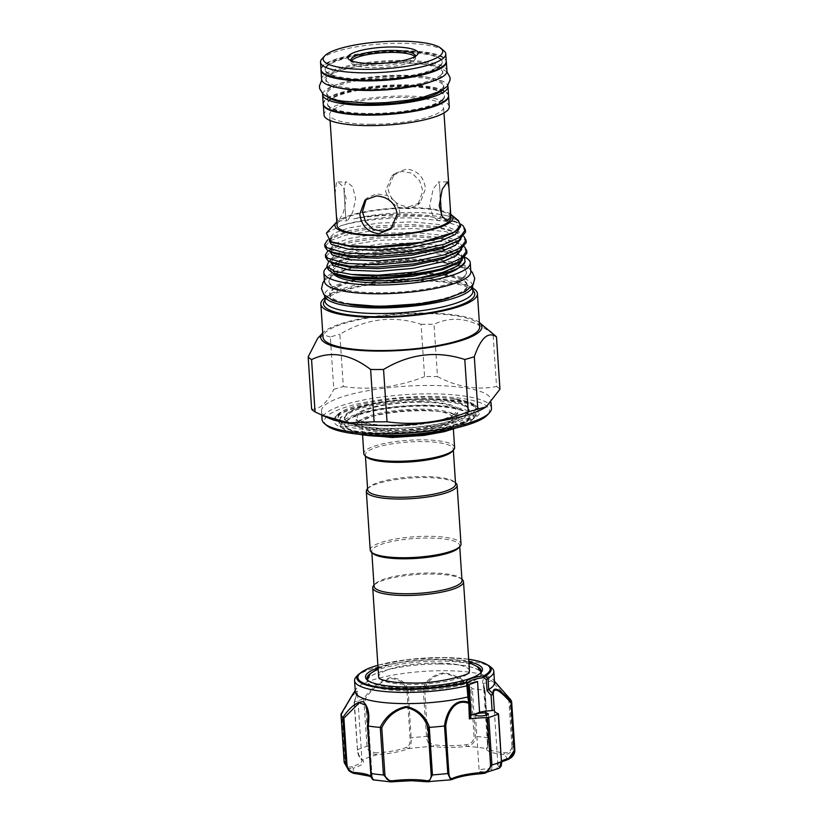 <?xml version="1.0" encoding="UTF-8"?>
<svg xmlns="http://www.w3.org/2000/svg" width="823" height="823" viewBox="0 0 823 823"><rect width="100%" height="100%" fill="white"/><g stroke="black" fill="none" stroke-linecap="round" stroke-linejoin="round"><path stroke-width="0.62" stroke-dasharray="4.12 3.09" d="M420.399 401.645A51.736 11.728 -3.8 0 0 356.184 419.38A51.736 11.728 -3.8 0 0 393.147 426.036A51.736 11.728 -3.8 0 0 457.65 412.632A51.736 11.728 -3.8 0 0 420.399 401.645M421.088 324.303A96.024 21.768 176.2 0 1 427.61 324.241A96.024 21.768 176.2 0 1 434.019 324.293L437.486 376.615A96.024 21.768 -3.8 0 0 431.087 376.564A96.024 21.768 -3.8 0 0 424.565 376.625L421.088 324.303C393.271 315.24 366.204 318.563 339.858 334.272L343.335 386.594A96.024 21.768 -3.8 0 0 333.809 389.341L330.332 337.019A96.024 21.768 176.2 0 1 339.858 334.272M479.634 326.865A78.473 17.787 -3.8 0 0 422.004 313.563A78.473 17.787 -3.8 0 0 323.038 337.265M472.741 288.143A78.473 17.787 -3.8 0 0 419.802 280.365A78.473 17.787 -3.8 0 0 324.756 297.967M472.937 291.147A74.152 16.81 -3.8 0 0 472.114 288.935A74.152 16.81 -3.8 0 0 418.475 278.586A74.152 16.81 -3.8 0 0 325.476 298.677A74.152 16.81 -3.8 0 0 324.951 300.981M473.945 291.579A75.819 17.19 -3.8 0 0 419.102 280.982A75.819 17.19 -3.8 0 0 324.015 301.537M472.567 285.56L472.567 285.56A74.152 16.81 -3.8 0 0 418.105 272.989A74.152 16.81 -3.8 0 0 324.581 295.385L324.581 295.385M491.454 408.218A84.872 19.248 -3.8 0 0 429.122 393.836A84.872 19.248 -3.8 0 0 322.081 419.463M484.222 408.043A84.872 19.248 -3.8 0 0 490.899 399.824A84.872 19.248 -3.8 0 0 428.567 385.442A84.872 19.248 -3.8 0 0 321.526 411.078A84.872 19.248 -3.8 0 0 329.231 418.341M479.346 322.534A80.767 18.312 -3.8 0 0 422.611 313.018A80.767 18.312 -3.8 0 0 322.75 332.934M437.486 376.615C457.557 387.077 477.237 390.359 496.557 386.481L493.08 334.169A96.024 21.768 176.2 0 1 495.158 335.63M493.08 334.169C472.628 318.511 452.948 315.219 434.019 324.293M499.952 389.217A96.024 21.768 -3.8 0 0 496.557 386.481M326.937 425.625A82.712 18.754 176.2 0 1 428.69 396.439A82.712 18.754 176.2 0 1 487.463 414.967M324.447 281.353A73.36 16.635 176.2 0 1 416.973 259.194A73.36 16.635 176.2 0 1 470.849 271.631M327.194 267.177A73.36 16.635 176.2 0 1 416.387 250.459A73.36 16.635 176.2 0 1 465.221 257.373M349.981 304.644A68.998 15.647 176.2 0 1 329.725 295.046A68.998 15.647 176.2 0 1 332.163 290.519A68.998 15.647 176.2 0 1 407.231 274.368A68.998 15.647 176.2 0 1 467.423 285.9A68.998 15.647 176.2 0 1 464.995 290.426A68.998 15.647 176.2 0 1 448.607 298.091M380.339 305.817A68.998 15.647 -3.8 0 0 464.933 289.501A68.998 15.647 -3.8 0 0 467.361 284.974A68.998 15.647 -3.8 0 0 416.685 273.287A68.998 15.647 -3.8 0 0 332.101 289.593A68.998 15.647 -3.8 0 0 329.663 294.12A68.998 15.647 -3.8 0 0 380.339 305.817M415.882 261.148A68.998 15.647 176.2 0 1 466.559 272.845A68.998 15.647 176.2 0 1 464.121 277.372A68.998 15.647 176.2 0 1 379.537 293.677A68.998 15.647 176.2 0 1 328.861 281.991A68.998 15.647 176.2 0 1 331.288 277.464A68.998 15.647 176.2 0 1 415.882 261.148M464.069 276.446A68.998 15.647 176.2 0 1 388.991 292.587A68.998 15.647 176.2 0 1 328.799 281.065A68.998 15.647 176.2 0 1 331.227 276.538A68.998 15.647 176.2 0 1 406.305 260.397A68.998 15.647 176.2 0 1 466.497 271.919A68.998 15.647 176.2 0 1 464.069 276.446M347.841 220.255L352.645 212.427L355.721 199.073L352.686 186.811L346.792 181.965L345.341 182.511L343.993 190.792L345.814 218.249L346.812 220.801L347.841 220.255M350.917 60.583A32.364 7.335 -3.8 0 0 351.843 61.848A32.364 7.335 -3.8 0 0 374.619 65.696A32.364 7.335 -3.8 0 0 414.658 57.682A32.364 7.335 -3.8 0 0 415.42 56.303M443.813 50.707A62.754 14.228 -3.8 0 0 399.669 43.269A62.754 14.228 -3.8 0 0 322.019 58.803M321.011 69.574A62.826 14.248 176.2 0 1 400.225 51.293A62.826 14.248 176.2 0 1 446.241 61.262A62.754 14.228 -3.8 0 0 400.153 50.604A62.754 14.228 -3.8 0 0 321.011 69.564M414.936 56.581A32.364 7.335 176.2 0 1 415.564 57.888A32.364 7.335 176.2 0 1 374.743 67.661A32.364 7.335 176.2 0 1 350.979 62.178A32.364 7.335 176.2 0 1 351.431 60.799M458.318 268.082A64.081 14.526 -3.8 0 0 461.014 263.504A64.081 14.526 -3.8 0 0 413.948 252.651A64.081 14.526 -3.8 0 0 333.12 272.001A64.081 14.526 -3.8 0 0 333.603 273.534M380.031 280.417A64.081 14.526 -3.8 0 0 460.849 261.066A64.081 14.526 -3.8 0 0 413.784 250.202A64.081 14.526 -3.8 0 0 332.965 269.553A64.081 14.526 -3.8 0 0 380.031 280.417M464.995 262.105A68.402 15.514 -3.8 0 0 414.915 249.184A68.402 15.514 -3.8 0 0 339.95 260.325C329.797 264.975 327.739 269.337 333.778 273.411A65.809 14.917 -3.8 0 0 334.663 273.997M464.635 258.021L457.979 253.196L440.212 248.659L414.998 246.684L364.815 249.925L331.103 259.564L328.84 261.158M328.336 269.697L330.29 265.037L339.95 260.325M335.352 264.121L332.687 262.65L330.568 259.605L335.609 254.05L350.135 248.885L379.722 244.061L413.774 242.836L443.186 245.768L460.088 252.301L462.248 256.128L455.891 264.008M330.753 262.331L334.817 257.332L350.32 251.612L379.907 246.787L413.959 245.563L437.795 247.507L455.129 251.961L460.263 255.027L462.361 259.975M326.402 233.084L340.773 225.831A70.665 16.018 -3.8 0 1 413.352 216.11A70.665 16.018 -3.8 0 1 430.326 216.665L413.023 215.359C390.843 214.608 371.08 215.78 353.746 218.877A65.809 14.917 176.2 0 1 411.767 212.54A65.809 14.917 176.2 0 1 447.907 216.007L458 220.852L460.16 224.669L454.821 231.932M353.746 218.877C371.533 215.317 390.904 213.733 411.87 214.114L435.706 216.048L453.041 220.513L458.174 223.578L460.345 227.395M332.43 242.394L329.179 238.639L334.22 233.084L348.746 227.92L378.333 223.095L412.385 221.871L441.797 224.802L458.689 231.335L460.859 235.162L454.491 243.032M329.354 241.365L333.428 236.355L348.921 230.646L378.508 225.821L412.56 224.597L436.406 226.541L453.73 230.996L458.874 234.061L460.962 239.009M334.663 253.638L331.988 252.167L329.869 249.122L334.92 243.567L349.436 238.403L379.022 233.578L413.084 232.353L442.486 235.285L459.388 241.818L461.559 245.645L455.191 253.515M330.054 251.848L334.128 246.849L349.621 241.129L379.208 236.304L413.259 235.08L437.106 237.024L454.43 241.478L459.573 244.544L461.662 249.492M450.716 214.289A59.194 13.425 -3.8 0 0 409.597 207.663A59.194 13.425 -3.8 0 0 336.823 221.85M447.907 216.007L458.473 220.677M408.938 206.768L420.275 202.695L425.481 188.683C423.927 176.935 417.57 170.382 406.439 169.024L394.371 173.756L388.096 188.714C390.267 199.907 397.211 205.925 408.938 206.768M385.483 191.049L389.423 200.925L398.239 207.314L408.908 208.795L417.775 204.927L422.868 191.029L419.586 180.587L411.911 173.169L401.583 171.369L391.871 175.988L385.483 191.049M450.953 217.838A57.075 12.942 -3.8 0 0 409.031 208.168A57.075 12.942 -3.8 0 0 337.06 225.409M371.615 124.294A57.075 12.942 -3.8 0 0 443.587 107.052A57.075 12.942 -3.8 0 0 401.675 97.381A57.075 12.942 -3.8 0 0 329.694 114.613A57.075 12.942 -3.8 0 0 371.615 124.294M365.031 200.01L367.531 197.777L376.389 193.909L387.067 195.38L395.894 201.789L399.824 211.655L393.435 226.716L390.935 228.948M441.416 214.865L438.525 220.739L433.083 216.603L429.647 205.904L433.083 189.352L438.494 181.904L439.503 184.455L441.323 211.912M336.432 215.986L337.914 220.811L338.973 220.266L343.479 212.447L346.185 199.094L343.376 186.831L337.883 181.965L336.473 182.521L334.992 194.29M449.265 106.671A62.754 14.228 -3.8 0 0 403.177 96.044A62.754 14.228 -3.8 0 0 324.025 114.994M448.566 96.168A62.754 14.228 -3.8 0 0 402.478 85.551A62.754 14.228 -3.8 0 0 323.326 104.49M465.52 232.107L463.195 228.033L445.058 221.078L413.485 218.002C388.507 217.262 356.596 220.77 340.773 225.831M430.326 216.665L457.629 222.498L460.746 224.082M466.919 253.083L464.594 249.009L446.447 242.055L414.874 238.968L378.313 240.347L346.545 245.593L330.959 251.18L325.548 257.208M328.058 250.634L346.39 243.279L378.158 238.042L414.72 236.664L440.398 238.711L459.018 243.474L464.573 246.828M466.219 242.6L463.894 238.526L445.747 231.572L414.175 228.485L377.613 229.864L345.845 235.111L330.26 240.697L324.848 246.725M327.513 240.028L345.701 232.796L377.459 227.56L414.02 226.171L439.708 228.218L458.329 232.981L463.884 236.335M329.488 98.071A58.618 13.291 176.2 0 1 326.803 94.45A58.618 13.291 176.2 0 1 328.871 90.602A58.618 13.291 176.2 0 1 392.653 76.889A58.618 13.291 176.2 0 1 443.792 86.682A58.618 13.291 176.2 0 1 441.725 90.53A58.618 13.291 176.2 0 1 441.612 90.623M441.622 89.038A58.618 13.291 176.2 0 1 369.764 102.896A58.618 13.291 176.2 0 1 326.7 92.968A58.618 13.291 176.2 0 1 328.768 89.121A58.618 13.291 176.2 0 1 400.636 75.263A58.618 13.291 176.2 0 1 443.69 85.191A58.618 13.291 176.2 0 1 441.622 89.038M431.365 81.642A58.618 13.291 -3.8 0 0 440.799 76.632A58.618 13.291 -3.8 0 0 442.867 72.784A58.618 13.291 -3.8 0 0 399.813 62.846A58.618 13.291 -3.8 0 0 327.945 76.714A58.618 13.291 -3.8 0 0 325.877 80.551A58.618 13.291 -3.8 0 0 338.459 87.814M440.706 75.15A58.618 13.291 176.2 0 1 376.924 88.863A58.618 13.291 176.2 0 1 325.785 79.07A58.618 13.291 176.2 0 1 327.852 75.222A58.618 13.291 176.2 0 1 391.625 61.509A58.618 13.291 176.2 0 1 442.774 71.303A58.618 13.291 176.2 0 1 440.706 75.15M321.587 79.347A62.826 14.248 176.2 0 1 400.822 60.377A62.826 14.248 176.2 0 1 446.961 71.025M323.213 103.811A62.826 14.248 176.2 0 1 402.447 84.841A62.826 14.248 176.2 0 1 448.586 95.489M322.657 93.894A62.826 14.248 176.2 0 1 401.85 75.757A62.826 14.248 176.2 0 1 447.825 85.582M440.099 66.056A58.618 13.291 176.2 0 1 376.317 79.78A58.618 13.291 176.2 0 1 325.178 69.986A58.618 13.291 176.2 0 1 327.245 66.138A58.618 13.291 176.2 0 1 391.028 52.425A58.618 13.291 176.2 0 1 442.167 62.219A58.618 13.291 176.2 0 1 440.099 66.056M327.204 65.439A58.618 13.291 -3.8 0 0 325.136 69.286A58.618 13.291 -3.8 0 0 376.276 79.08A58.618 13.291 -3.8 0 0 440.058 65.367A58.618 13.291 -3.8 0 0 442.126 61.519A58.618 13.291 -3.8 0 0 390.976 51.726A58.618 13.291 -3.8 0 0 327.204 65.439M442.373 100.313A58.618 13.291 176.2 0 1 378.59 114.027A58.618 13.291 176.2 0 1 327.451 104.233A58.618 13.291 176.2 0 1 329.519 100.385A58.618 13.291 176.2 0 1 393.301 86.672A58.618 13.291 176.2 0 1 444.441 96.466A58.618 13.291 176.2 0 1 442.373 100.313M442.332 99.614A58.618 13.291 176.2 0 1 378.549 113.327A58.618 13.291 176.2 0 1 327.41 103.533A58.618 13.291 176.2 0 1 329.478 99.686A58.618 13.291 176.2 0 1 393.25 85.973A58.618 13.291 176.2 0 1 444.399 95.766A58.618 13.291 176.2 0 1 442.332 99.614M446.261 427.127A71.457 16.203 -3.8 0 0 475.694 416.016A71.457 16.203 -3.8 0 0 476.507 415.224A71.457 16.203 -3.8 0 0 478.214 411.335A71.457 16.203 -3.8 0 0 415.965 399.392A71.457 16.203 -3.8 0 0 338.181 416.078L339.992 417.786L339.251 425.614L354.59 431.036L381.841 433.34L446.261 427.127L464.697 421.53L475.643 415.214L478.142 410.214L470.807 403.26L456.672 399.34A71.457 16.203 -3.8 0 0 425.604 397.242A71.457 16.203 -3.8 0 0 338.058 414.092L338.284 413.846A71.21 16.141 -3.8 0 0 337.42 414.679A71.21 16.141 -3.8 0 0 388.014 430.624A71.21 16.141 -3.8 0 0 475.9 413.239L475.632 405.513L473.945 404.34A71.21 16.141 -3.8 0 0 451.673 398.476L469.768 402.817L476.044 408.414L471.805 414.761L457.588 420.882L435.604 425.841L382.582 429.647L344.755 424.514C339.374 422.497 338.469 419.833 342.049 416.52L341.895 415.368L338.284 413.846M387.592 433.237A73.36 16.635 176.2 0 1 335.465 416.798A73.36 16.635 176.2 0 1 426.232 398.641A73.36 16.635 176.2 0 1 477.844 407.344A73.36 16.635 176.2 0 1 387.592 433.237M359.466 420.892A49.627 11.255 -3.8 0 0 357.717 424.143A49.627 11.255 -3.8 0 0 401.007 432.435A49.627 11.255 -3.8 0 0 455.006 420.82A49.627 11.255 -3.8 0 0 456.755 417.57A49.627 11.255 -3.8 0 0 413.465 409.278A49.627 11.255 -3.8 0 0 359.466 420.892M454.543 413.804A49.627 11.255 176.2 0 1 400.544 425.419A49.627 11.255 176.2 0 1 357.254 417.127A49.627 11.255 176.2 0 1 359.003 413.876A49.627 11.255 176.2 0 1 412.992 402.262A49.627 11.255 176.2 0 1 456.292 410.554A49.627 11.255 176.2 0 1 454.543 413.804M454.605 447.547A45.491 10.318 -3.8 0 0 414.915 439.945A45.491 10.318 -3.8 0 0 365.422 450.593A45.491 10.318 -3.8 0 0 363.817 453.576M363.447 420.882A45.491 10.318 -3.8 0 0 361.842 423.876A45.491 10.318 -3.8 0 0 401.531 431.468A45.491 10.318 -3.8 0 0 451.025 420.831A45.491 10.318 -3.8 0 0 452.629 417.837A45.491 10.318 -3.8 0 0 412.94 410.245A45.491 10.318 -3.8 0 0 363.447 420.882M452.208 451.446A44.051 9.989 -3.8 0 0 453.257 449.039A44.051 9.989 -3.8 0 0 414.823 441.684A44.051 9.989 -3.8 0 0 366.904 451.992A44.051 9.989 -3.8 0 0 365.34 454.882A44.051 9.989 -3.8 0 0 366.708 457.125M423.68 405.533A62.579 14.186 176.2 0 1 469.635 416.14A62.579 14.186 176.2 0 1 469.388 417.662A62.579 14.186 176.2 0 1 467.433 420.244A62.579 14.186 176.2 0 1 390.719 435.038A62.579 14.186 176.2 0 1 345.218 425.913A62.579 14.186 176.2 0 1 344.765 424.431A62.579 14.186 176.2 0 1 346.967 420.327A62.579 14.186 176.2 0 1 423.68 405.533M457.094 427.693A66.529 15.081 -3.8 0 0 471.27 420.81A66.529 15.081 -3.8 0 0 472.032 420.069A66.529 15.081 -3.8 0 0 423.238 405.173A66.529 15.081 -3.8 0 0 343.201 420.903A66.529 15.081 -3.8 0 0 342.913 428.649A66.529 15.081 -3.8 0 0 358.715 434.235M467.464 420.81A62.579 14.186 -3.8 0 0 469.676 416.705A62.579 14.186 -3.8 0 0 415.08 406.253A62.579 14.186 -3.8 0 0 347.008 420.892A62.579 14.186 -3.8 0 0 344.796 425.007A62.579 14.186 -3.8 0 0 399.392 435.46A62.579 14.186 -3.8 0 0 467.464 420.81M461.991 580.452A44.051 9.989 -3.8 0 0 460.623 578.209A44.051 9.989 -3.8 0 0 418.403 573.333A44.051 9.989 -3.8 0 0 375.627 583.394A44.051 9.989 -3.8 0 0 375.123 583.888A44.051 9.989 -3.8 0 0 374.074 586.285M462.104 579.433A45.491 10.318 -3.8 0 0 418.506 574.403A45.491 10.318 -3.8 0 0 374.331 584.793A45.491 10.318 -3.8 0 0 373.817 585.297M367.665 489.829A44.051 9.989 176.2 0 1 368.725 487.432A44.051 9.989 176.2 0 1 369.218 486.938A44.051 9.989 176.2 0 1 411.994 476.877A44.051 9.989 176.2 0 1 454.214 481.753A44.051 9.989 176.2 0 1 455.582 483.986M367.408 488.841A45.491 10.318 176.2 0 1 367.932 488.337A45.491 10.318 176.2 0 1 412.107 477.947A45.491 10.318 176.2 0 1 455.705 482.978M370.227 550.031A45.491 10.318 176.2 0 1 371.831 547.048A45.491 10.318 176.2 0 1 421.325 536.411A45.491 10.318 176.2 0 1 461.003 544.003M373.117 553.581A44.051 9.989 176.2 0 1 371.749 551.338A44.051 9.989 176.2 0 1 373.303 548.447A44.051 9.989 176.2 0 1 421.232 538.139A44.051 9.989 176.2 0 1 459.666 545.495A44.051 9.989 176.2 0 1 458.617 547.902M379.403 678.45A45.491 10.318 -3.8 0 0 379.444 678.491A45.491 10.318 -3.8 0 0 412.056 684.469A45.491 10.318 -3.8 0 0 467.824 673.718A45.491 10.318 -3.8 0 0 468.863 672.556A45.491 10.318 -3.8 0 0 468.894 672.504M469.429 670.735A45.491 10.318 -3.8 0 0 436.015 663.019A45.491 10.318 -3.8 0 0 380.247 673.78A45.491 10.318 -3.8 0 0 378.642 676.763M378.045 667.834A58.618 13.291 176.2 0 1 439.431 659.367A58.618 13.291 176.2 0 1 468.832 661.805M477.196 666.486A57.178 12.962 -3.8 0 0 439.153 661.106A57.178 12.962 -3.8 0 0 370.381 673.584M368.138 680.662A57.178 12.962 -3.8 0 0 368.807 681.279A57.178 12.962 -3.8 0 0 409.031 688.069A57.178 12.962 -3.8 0 0 479.778 673.914A57.178 12.962 -3.8 0 0 480.354 673.204M439.338 663.945A57.178 12.962 -3.8 0 0 367.223 681.218A57.178 12.962 -3.8 0 0 409.216 690.909A57.178 12.962 -3.8 0 0 481.332 673.636A57.178 12.962 -3.8 0 0 439.338 663.945M483.903 771.892A6.471 1.471 176.2 0 1 479.151 770.801A6.471 1.471 176.2 0 1 487.309 768.847A6.471 1.471 176.2 0 1 492.072 769.937A6.471 1.471 176.2 0 1 490.714 770.945A6.471 1.471 176.2 0 1 483.903 771.892M356.236 676.804A69.77 15.822 176.2 0 1 442.558 659.532A69.77 15.822 176.2 0 1 491.64 667.813M494.541 682.545A69.77 15.822 -3.8 0 0 493.337 679.911A69.77 15.822 -3.8 0 0 443.299 670.714A69.77 15.822 -3.8 0 0 356.153 689.026A69.77 15.822 -3.8 0 0 355.31 691.793M510.25 699.241A85.592 19.402 -3.8 0 0 509.766 698.737C501.649 688.83 494.139 681.814 487.216 677.689C482.268 677.823 481.342 682 484.459 690.23A85.592 19.402 -3.8 0 0 472.474 688.861C465.406 680.179 455.901 674.819 443.957 672.761C432.805 674.86 425.882 680.24 423.187 688.902A85.592 19.402 -3.8 0 0 408.136 690.281C405.883 682.061 399.741 677.885 389.711 677.74C378.94 681.886 370.288 688.923 363.745 698.84A85.592 19.402 -3.8 0 0 354.446 702.153L357.676 690.857L353.293 693.326M439.297 663.976A57.034 12.931 -3.8 0 0 367.367 681.187A57.034 12.931 -3.8 0 0 409.257 690.867A57.034 12.931 -3.8 0 0 481.188 673.636A57.034 12.931 -3.8 0 0 439.297 663.976M498.337 713.747L501.495 761.275C501.207 765.863 500.333 767.622 498.851 766.573A1.44 1.368 -47.8 0 1 497.545 768.137L499.16 768.26M423.187 688.902L426.499 736.42C427.137 742.192 429.277 745.515 432.908 746.399A1.44 0.988 98.8 0 0 433.814 744.702C430.388 744.105 428.372 741.369 427.775 736.492L424.647 689.417C427.075 680.95 433.577 675.652 444.142 673.523C455.458 675.662 464.388 680.95 470.931 689.386L472.474 688.861M484.459 690.23L487.73 737.778C487.586 743.57 487.123 747.191 486.331 748.611A1.44 1.399 174.8 0 0 487.679 747.119L483.461 683.656L491.238 680.642L508.789 698.984L509.766 698.737L512.894 746.235L511.916 746.06C511.33 750.792 508.799 753.014 504.314 752.716A35.245 7.993 176.2 0 1 487.679 747.119L488.152 738.066L485.025 690.991L483.461 683.666L485.025 690.662M363.745 698.84L367.017 746.338C368.272 751.955 371.873 754.691 377.798 754.526A36.685 8.312 -3.8 0 0 408.167 748.673A76.961 17.448 176.2 0 1 432.908 746.399A36.685 8.312 -3.8 0 0 466.631 746.379A76.961 17.448 176.2 0 1 486.331 748.611A36.685 8.312 -3.8 0 0 503.655 754.434C509.159 754.598 512.245 751.862 512.894 746.235A85.592 19.402 -3.8 0 1 514.838 749.609M507.102 759.855A1.44 0.998 73.3 0 1 506.773 759.876A36.685 8.312 -3.8 0 0 497.545 768.137A76.961 17.448 176.2 0 1 490.714 770.945A76.961 17.448 176.2 0 1 482.268 773.579A36.685 8.312 -3.8 0 0 451.899 779.443L450.767 779.823M373.292 779.885L373.735 779.494A1.44 1.399 -5.2 0 1 372.202 778.188L371.379 777.21M344.189 762.396L344.117 761.717C345.475 767.159 348.53 769.33 353.283 768.229A1.44 0.998 73.3 0 1 352.162 766.676C348.417 767.725 345.969 765.966 344.796 761.388L341.668 714.313L351.76 696.412L357.347 691.094L354.446 702.153M393.569 781.716A36.685 8.312 -3.8 0 0 393.435 781.727A76.961 17.448 176.2 0 1 373.735 779.494A36.685 8.312 -3.8 0 0 356.41 773.671A76.961 17.448 176.2 0 1 353.283 768.229A36.685 8.312 -3.8 0 0 362.511 759.968C360.268 758.827 358.602 755.401 357.521 749.722L354.363 702.204M354.332 702.976L357.46 750.051C358.365 754.866 359.548 757.757 361.019 758.734A35.245 7.993 176.2 0 1 361.955 760.39L361.451 759.639A1.44 1.368 -47.8 0 0 362.511 759.968A76.961 17.448 176.2 0 1 377.798 754.526L377.675 752.798C372.613 753.107 369.517 750.895 368.395 746.152L365.268 699.077C371.296 689.468 379.413 682.617 389.639 678.522C399.114 678.841 404.885 683.018 406.943 691.042L410.07 738.118C410.327 743.025 409.247 746.039 406.85 747.171A1.44 1.183 66.7 0 0 408.167 748.673C410.502 747.233 411.49 743.622 411.14 737.83L408.136 690.281M470.931 689.386L474.048 736.462C473.688 741.338 471.075 744.074 466.209 744.681A35.245 7.993 176.2 0 1 433.814 744.702M466.209 744.681L466.631 746.379C472.176 745.484 475.128 742.151 475.499 736.379L472.34 688.872M371.194 776.511A35.245 7.993 176.2 0 1 372.202 778.188C371.986 779.402 371.512 777.756 370.803 773.27M468.771 697.071L470.828 718.201A21.573 4.897 -3.8 0 1 470.005 716.977A21.573 4.897 -3.8 0 1 470.725 715.588M365.268 699.077L363.859 698.82M406.943 691.042L407.982 690.312M341.668 714.313L340.959 714.199M368.395 746.152L367.017 746.338A85.592 19.402 -3.8 0 0 357.521 749.722L357.295 749.918C358.612 757.417 359.373 756.769 361.451 759.639A1.44 1.368 -47.8 0 1 361.019 758.734M485.025 690.991L484.572 690.26M506.773 759.876A76.961 17.448 176.2 0 0 503.655 754.434A1.44 0.751 94.5 0 0 504.314 752.716M424.647 689.417L423.341 688.902M339.189 413.846L337.461 419.226L343.458 423.948M338.181 416.078L338.058 414.092M339.992 417.786L342.049 416.52M456.672 399.34L451.673 398.476M336.051 274.604L333.778 273.411M311.639 409.175C319.499 409.751 326.885 403.147 333.809 389.341M343.335 386.594C370.741 390.472 397.818 387.149 424.565 376.625M330.332 337.019L323.902 335.012L317.555 338.551M423.341 400.379A62.579 14.186 -3.8 0 0 346.627 415.173A62.579 14.186 -3.8 0 0 344.672 417.755A62.579 14.186 -3.8 0 0 344.415 419.277A62.579 14.186 -3.8 0 0 390.38 429.884A62.579 14.186 -3.8 0 0 467.083 415.09A62.579 14.186 -3.8 0 0 469.295 410.986A62.579 14.186 -3.8 0 0 468.843 409.504A62.579 14.186 -3.8 0 0 423.341 400.379M467.001 413.794A62.579 14.186 -3.8 0 0 469.203 409.689A62.579 14.186 -3.8 0 0 414.617 399.237A62.579 14.186 -3.8 0 0 346.545 413.887A62.579 14.186 -3.8 0 0 344.333 417.991A62.579 14.186 -3.8 0 0 398.918 428.444A62.579 14.186 -3.8 0 0 467.001 413.794M423.032 399.278A61.756 14.001 176.2 0 1 467.155 407.231A61.756 14.001 176.2 0 1 390.503 428.402A61.756 14.001 176.2 0 1 346.041 415.276A61.756 14.001 176.2 0 1 423.032 399.278M451.899 779.443A76.961 17.448 176.2 0 1 427.158 781.706A36.685 8.312 -3.8 0 0 411.469 780.667A36.685 8.312 -3.8 0 0 411.284 780.667M468.668 659.264A66.293 15.03 -3.8 0 0 441.457 657.556A66.293 15.03 -3.8 0 0 377.88 665.293M358.468 674.387A67.311 15.267 176.2 0 1 441.756 657.731A67.311 15.267 176.2 0 1 489.109 665.714M498.851 766.573A35.245 7.993 176.2 0 1 497.925 764.917A35.245 7.993 176.2 0 1 501.629 760.987M488.152 738.066L487.73 737.778A85.592 19.402 -3.8 0 0 475.499 736.379L474.048 736.462M427.775 736.492L426.499 736.42A85.592 19.402 -3.8 0 0 411.14 737.83L410.07 738.118M406.85 747.171A35.245 7.993 176.2 0 1 377.675 752.798M354.178 702.43L357.347 691.094L361.955 760.39A35.245 7.993 176.2 0 1 352.162 766.676M508.789 698.984L511.916 746.06M344.796 761.388L344.117 761.707M354.147 702.616L357.46 750.051M457.65 412.632L457.876 416.047C458.257 416.397 457.176 414.329 445.449 412.292C438.865 411.263 431.036 410.739 421.983 410.739C401.562 410.934 383.847 413.105 368.817 417.251C356.76 420.964 356.061 423.217 356.41 422.785L356.184 419.38M472.114 288.935L472.865 290.015M491.094 402.756L490.899 399.824M329.725 295.046L329.663 294.12M324.385 280.468L331.155 275.221L351.164 267.917L369.506 264.183L396.583 261.169L416.654 260.48L452.794 263.453L463.514 266.498L470.787 270.746M328.861 281.991L328.799 281.065M351.843 61.848L348.88 59.39M350.845 60.202L350.979 62.178M461.014 263.504L460.849 261.066M462.248 256.128L462.433 258.854M460.16 224.669L460.304 226.839M460.859 235.162L461.034 237.888M461.559 245.645L461.734 248.371M329.179 238.639L329.344 241.108M329.869 249.122L330.044 251.632M330.568 259.605L330.733 262.115M420.275 202.695L417.775 204.927M443.988 112.957L443.587 107.052M447.424 220.739L438.525 220.739M337.883 181.965L346.792 181.965M326.803 94.45L326.7 92.968M446.91 71.848L439.163 67.321L429.596 64.801L400.348 62.548L366.893 64.75L345.866 68.638L328.449 74.852L321.752 80.17M325.877 80.551L325.785 79.07M325.178 69.986L325.136 69.286M327.451 104.233L327.41 103.533M337.42 414.679L335.465 416.798M357.717 424.143L357.254 417.127M362.583 435.048L361.842 423.876M469.388 417.662L461.127 425.707L456.055 428.022M342.913 428.649L339.251 425.614M469.676 416.705L469.635 416.14M375.123 583.888L373.992 585.112M453.257 449.039L453.339 450.222M454.214 481.753L455.5 482.813M459.666 545.495L459.748 546.678M468.657 659.192L441.55 657.515L407.601 659.583L377.87 665.221M368.807 681.279L367.315 680.055M367.223 681.218L367.037 678.378M475.437 714.878L479.151 770.801M356.153 689.026L355.217 690.435M367.367 681.187L367.408 679.644M378.096 668.523L391.481 664.171L408.959 660.992L437.61 659.11L468.873 662.494M481.188 673.636L480.941 672.103M493.337 679.911L494.448 681.187M494.304 710.403L497.925 764.917L501.68 761.872M368.015 715.125L372.202 778.229M488.348 714.025L492.072 769.937M467.814 684.006L470.005 716.977M481.332 673.636L481.146 670.796M479.778 673.914L481.085 672.494M485.056 690.785L488.183 737.984L487.669 747.078M371.749 551.338L371.831 552.511M368.725 487.432L367.593 488.656M365.34 454.882L365.422 456.055M460.623 578.209L461.909 579.269M478.214 411.335L478.142 410.214M470.807 403.26L469.768 402.817M344.796 425.007L344.765 424.431M472.032 420.069L476.507 415.224M359.795 434.421L354.836 432.929L345.218 425.913M453.37 429.02L452.629 417.837M456.755 417.57L456.292 410.554M475.632 405.513L477.844 407.344M444.441 96.466L444.399 95.766M442.167 62.219L442.126 61.519M442.867 72.784L442.774 71.303M443.792 86.682L443.69 85.191M337.914 220.811L346.812 220.801M447.403 181.893L438.494 181.904M330.085 120.518L329.694 114.613M394.371 173.756L391.871 175.988M457.979 253.196L455.129 251.961M331.103 259.564L334.817 257.332M459.018 243.474L454.43 241.478M329.838 249.42L334.128 246.849M458.329 232.981L453.73 230.996M329.138 238.937L333.428 236.355M457.629 222.498L453.041 220.513M333.12 272.001L332.965 269.553M415.43 55.913L415.564 57.888M414.658 57.682L417.271 54.853M440.223 195.329L439.503 184.455M345.814 218.249L343.993 190.792M466.559 272.845L466.497 271.919M467.423 285.9L467.361 284.974M321.793 415.121L321.526 411.078M325.476 298.677L324.879 299.85M469.295 410.986L469.203 409.689M467.155 407.231L468.843 409.504M346.041 415.276L344.672 417.755M344.415 419.277L344.333 417.991"/><path stroke-width="1.23" d="M324.756 297.967A78.473 17.787 -3.8 0 0 320.836 304.057L323.038 337.265A78.473 17.787 -3.8 0 0 380.668 350.557A78.473 17.787 -3.8 0 0 479.634 326.865L477.433 293.657A78.473 17.787 -3.8 0 0 472.741 288.143M320.836 304.057A78.473 17.787 -3.8 0 0 378.467 317.359A78.473 17.787 -3.8 0 0 477.433 293.657M379.413 313.542A74.152 16.81 -3.8 0 0 472.937 291.147L472.567 285.56A74.152 16.81 -3.8 0 1 379.043 307.956A74.152 16.81 -3.8 0 1 324.581 295.385L324.951 300.981A74.152 16.81 -3.8 0 0 379.413 313.542M324.879 299.85L324.015 301.537A75.819 17.19 -3.8 0 0 379.166 316.732A75.819 17.19 -3.8 0 0 473.945 291.579L472.865 290.015M321.793 415.121L322.081 419.463A84.872 19.248 -3.8 0 0 324.704 423.783A84.872 19.248 -3.8 0 0 384.413 433.844A84.872 19.248 -3.8 0 0 489.428 412.837A84.872 19.248 -3.8 0 0 491.454 408.218L491.094 402.756M322.616 415.471L315.044 411.911L311.567 359.589C330.373 350.495 350.053 353.787 370.628 369.465L374.105 421.788L348.808 422.847L322.616 415.471L329.231 418.341A84.872 19.248 -3.8 0 0 383.857 425.46A84.872 19.248 -3.8 0 0 484.222 408.043L486.167 406.881L477.793 409.062L474.315 356.74A96.024 21.768 176.2 0 1 464.789 359.486L468.266 411.809A96.024 21.768 -3.8 0 0 477.793 409.062M322.75 332.934A80.767 18.312 -3.8 0 0 322.678 333.017A80.767 18.312 -3.8 0 0 380.061 351.102A80.767 18.312 -3.8 0 0 479.439 322.595A80.767 18.312 -3.8 0 0 479.346 322.534M468.266 411.809C441.807 422.302 414.73 425.625 387.036 421.777L383.559 369.455A96.024 21.768 176.2 0 1 377.037 369.517A96.024 21.768 176.2 0 1 370.628 369.465M383.559 369.455C409.731 353.767 436.797 350.444 464.789 359.486M474.315 356.74C480.889 337.749 488.276 331.134 496.485 336.905L499.952 389.217L486.167 406.881M479.439 322.595L495.158 335.63A96.024 21.768 176.2 0 1 496.485 336.905M374.105 421.788A96.024 21.768 -3.8 0 0 380.504 421.839A96.024 21.768 -3.8 0 0 387.036 421.777M489.428 412.837L487.463 414.967A82.712 18.754 176.2 0 1 385.123 435.439A82.712 18.754 176.2 0 1 326.937 425.625L324.704 423.783M465.221 257.373A73.36 16.635 176.2 0 1 470.272 262.897L470.849 271.631A73.36 16.635 176.2 0 1 378.323 293.79A73.36 16.635 176.2 0 1 324.447 281.353L323.861 272.619A73.36 16.635 176.2 0 1 327.194 267.177M470.272 262.897A73.36 16.635 176.2 0 1 377.747 285.046A73.36 16.635 176.2 0 1 323.861 272.619M448.607 298.091A68.998 15.647 176.2 0 1 349.981 304.644M373.673 63.577A35.245 7.993 176.2 0 1 348.88 59.39A35.245 7.993 176.2 0 1 392.232 46.962A35.245 7.993 176.2 0 1 417.271 54.853A35.245 7.993 176.2 0 1 373.673 63.577M415.42 56.303A32.364 7.335 -3.8 0 0 415.43 55.913A32.364 7.335 -3.8 0 0 391.666 50.429A32.364 7.335 -3.8 0 0 350.845 60.202A32.364 7.335 -3.8 0 0 350.917 60.583M367.181 69.379A59.873 13.579 -3.8 0 0 440.85 48.248A59.873 13.579 -3.8 0 0 398.723 41.15A59.873 13.579 -3.8 0 0 324.643 55.974A59.873 13.579 -3.8 0 0 367.181 69.379M324.643 55.974L322.019 58.803A62.754 14.228 -3.8 0 0 320.528 62.219A62.754 14.228 -3.8 0 0 366.616 72.856A62.754 14.228 -3.8 0 0 445.757 53.907A62.754 14.228 -3.8 0 0 443.813 50.707L440.85 48.248M320.528 62.219L321.011 69.564A62.754 14.228 -3.8 0 0 367.099 80.191A62.754 14.228 -3.8 0 0 446.241 61.241A62.826 14.248 176.2 0 1 446.364 61.941A62.826 14.248 176.2 0 1 367.13 80.911A62.826 14.248 176.2 0 1 320.98 70.264A62.826 14.248 176.2 0 1 321.011 69.574M351.431 60.799A32.364 7.335 176.2 0 1 391.799 52.405A32.364 7.335 176.2 0 1 414.936 56.581M333.603 273.534A64.081 14.526 -3.8 0 0 380.185 282.865A64.081 14.526 -3.8 0 0 458.318 268.082M334.663 273.997A65.809 14.917 -3.8 0 0 379.568 280.818A65.809 14.917 -3.8 0 0 418.598 278.061C438.412 275.335 452.506 271.549 460.89 266.693A68.402 15.514 -3.8 0 0 464.995 262.105L464.635 258.021M460.89 266.693L465.118 261.683M441.57 268.771C422.538 274.008 401.418 277.012 378.23 277.783L350.752 276.991L332.873 273.226L328.336 269.697L326.803 266.313L334.529 271.271L351.627 274.471A70.665 16.018 -3.8 0 0 377.891 275.921A70.665 16.018 -3.8 0 0 441.57 268.771L460.17 261.426L466.919 253.083L466.764 250.768L461.446 258.206L445.943 265.099L414.288 272.094L377.839 275.221L351.627 274.471M328.84 261.158L326.803 266.313M460.17 261.426L455.891 264.008L442.867 269.563L413.393 276.137L379.454 279.11L353.417 278.308L336.051 274.604L332.873 273.226M462.361 259.975L456.6 266.405L443.052 272.29L418.598 278.061M336.823 221.85A59.194 13.425 -3.8 0 0 336.35 222.323A59.194 13.425 -3.8 0 0 378.415 235.573A59.194 13.425 -3.8 0 0 451.241 214.69L458.473 220.677L460.602 226.119L453.802 232.549L440.778 238.114L411.305 244.678L377.366 247.661L351.328 246.849L332.43 242.394M460.304 226.839L455.397 234.37L440.963 240.841L411.49 247.404L377.551 250.387L348.252 249.204L331.474 244.41L329.344 241.108M458.781 240.46L441.478 248.597L412.004 255.171L378.066 258.144L352.028 257.332L334.663 253.638L330.074 251.643L348.726 255.644L376.605 256.56L413.053 253.433L444.698 246.447L458.781 240.46L465.52 232.107L465.365 229.802L460.047 237.23L444.543 244.133L412.899 251.118L376.45 254.256L344.991 252.918L326.968 247.713L324.694 244.41L327.513 240.028M460.962 239.009L455.201 245.429L441.653 251.324L412.179 257.897L378.251 260.87L348.952 259.687L332.173 254.893L330.044 251.632M459.471 250.943L442.167 259.08L412.693 265.654L378.765 268.627L352.717 267.814L335.352 264.121L330.764 262.126L349.415 266.138L377.304 267.043L413.743 263.916L445.397 256.93L459.471 250.943L466.219 242.6L466.065 240.285L460.746 247.713L445.243 254.616L413.588 261.611L377.15 264.739L345.691 263.401L327.667 258.196L325.394 254.893L328.058 250.634M461.662 249.492L455.901 255.922L442.352 261.807L412.879 268.38L378.94 271.353L349.652 270.17L332.862 265.376L330.733 262.115L327.821 260.5L325.548 257.208L325.394 254.893M451.241 214.69A59.194 13.425 -3.8 0 0 450.716 214.289M454.821 231.932L422.436 242.168L376.564 246.787L348.921 245.727L330.486 241.643L326.402 233.084L336.35 222.323M439.194 205.894L442.208 189.341L447.403 181.893L448.885 186.718L450.325 208.414L450.181 217.334L447.424 220.729L442.352 216.593L439.194 205.894M330.085 120.518L337.06 225.409A57.075 12.942 -3.8 0 0 378.971 235.08A57.075 12.942 -3.8 0 0 450.953 217.838L450.325 208.414M376.368 195.936C388.106 196.779 395.05 202.797 397.211 213.99L390.935 228.948L378.878 233.681C367.727 232.302 361.379 225.749 359.826 214.021L365.031 200.01L376.368 195.936M392.139 227.776L382.52 231.458L372.685 229.144L365.515 221.757L362.439 211.676L366.225 199.115M440.223 195.329L441.416 214.865M323.336 104.511L324.025 114.994A62.754 14.228 -3.8 0 0 370.113 125.631A62.754 14.228 -3.8 0 0 449.265 106.671L448.566 96.188A62.754 14.228 -3.8 0 0 448.566 96.168A62.754 14.228 -3.8 0 1 369.424 115.148A62.754 14.228 -3.8 0 1 323.336 104.511A62.754 14.228 -3.8 0 1 323.326 104.49M460.746 224.082L463.04 225.728L465.365 229.802M464.573 246.828L466.764 250.768M463.884 236.335L466.065 240.285M324.694 244.41L324.848 246.725L327.122 250.017L330.074 251.643M441.612 90.623A58.618 13.291 176.2 0 1 386.182 103.832A58.618 13.291 176.2 0 1 329.488 98.071M338.459 87.814A58.618 13.291 -3.8 0 0 368.93 90.489A58.618 13.291 -3.8 0 0 431.365 81.642M446.364 61.941L446.961 71.025A62.826 14.248 176.2 0 1 367.727 89.995A62.826 14.248 176.2 0 1 321.587 79.347L320.98 70.264M447.825 85.582A62.826 14.248 176.2 0 1 447.99 86.405L448.586 95.489A62.826 14.248 176.2 0 1 369.352 114.459A62.826 14.248 176.2 0 1 323.213 103.811L322.606 94.727A62.826 14.248 176.2 0 1 322.657 93.894M447.99 86.405A62.826 14.248 176.2 0 1 368.755 105.375A62.826 14.248 176.2 0 1 322.606 94.727M362.583 435.048L363.817 453.576A45.491 10.318 -3.8 0 0 365.227 455.891A45.491 10.318 -3.8 0 0 408.825 460.921A45.491 10.318 -3.8 0 0 453 450.531A45.491 10.318 -3.8 0 0 453.514 450.027A45.491 10.318 -3.8 0 0 454.605 447.547L453.37 429.02M365.227 455.891L366.708 457.125A44.051 9.989 -3.8 0 0 408.928 461.991A44.051 9.989 -3.8 0 0 451.704 451.93A44.051 9.989 -3.8 0 0 452.208 451.446L453.514 450.027M358.715 434.235A66.529 15.081 -3.8 0 0 457.094 427.693M371.831 552.511L374.074 586.285A44.051 9.989 -3.8 0 0 412.508 593.65A44.051 9.989 -3.8 0 0 460.438 583.342A44.051 9.989 -3.8 0 0 461.991 580.452L459.748 546.678M373.992 585.112L373.817 585.297A45.491 10.318 -3.8 0 0 372.726 587.776A45.491 10.318 -3.8 0 0 412.416 595.379A45.491 10.318 -3.8 0 0 461.909 584.731A45.491 10.318 -3.8 0 0 463.514 581.748A45.491 10.318 -3.8 0 0 462.104 579.433L461.909 579.269M453.339 450.222L455.582 483.986A44.051 9.989 176.2 0 1 454.029 486.877A44.051 9.989 176.2 0 1 406.099 497.185A44.051 9.989 176.2 0 1 367.665 489.829L365.422 456.055M455.5 482.813L455.705 482.978A45.491 10.318 176.2 0 1 457.104 485.292A45.491 10.318 176.2 0 1 455.5 488.276A45.491 10.318 176.2 0 1 406.006 498.923A45.491 10.318 176.2 0 1 366.328 491.321A45.491 10.318 176.2 0 1 367.408 488.841L367.593 488.656M457.104 485.292L461.003 544.003A45.491 10.318 176.2 0 1 459.923 546.482A45.491 10.318 176.2 0 1 459.409 546.986A45.491 10.318 176.2 0 1 415.224 557.377A45.491 10.318 176.2 0 1 371.626 552.346A45.491 10.318 176.2 0 1 370.227 550.031L366.328 491.321M459.923 546.482L458.617 547.902A44.051 9.989 176.2 0 1 458.113 548.385A44.051 9.989 176.2 0 1 415.337 558.457A44.051 9.989 176.2 0 1 373.117 553.581L371.626 552.346M372.726 587.776L378.642 676.763A45.491 10.318 -3.8 0 0 379.403 678.45L379.444 678.491M355.217 690.435L340.959 714.22A85.592 19.402 -3.8 0 0 342.862 717.533C349.652 707.41 356.349 702.112 362.964 701.628C368.22 706.093 369.959 714.23 368.179 726.04A85.592 19.402 -3.8 0 0 380.164 727.409C385.894 716.02 394.577 709.066 406.223 706.545C417.683 709.087 425.429 716.031 429.452 727.367L428.053 727.769C424.329 716.823 417.045 710.043 406.202 707.441C395.174 710.033 387.026 716.823 381.769 727.799L384.897 774.875C385.884 779.391 388.806 781.315 393.672 780.636L393.507 781.757L390.647 781.85L383.456 774.947L384.897 774.875M368.179 726.04L371.214 773.558A85.592 19.402 -3.8 0 0 383.456 774.947L380.298 727.429L381.769 727.799M501.629 760.987A35.245 7.993 176.2 0 1 507.719 758.641C511.464 757.664 513.603 754.763 514.149 749.948L511.032 702.873C503.542 694.468 493.368 684.108 493.275 694.303L491.084 695.209L487.041 690.61L486.311 679.613L483.595 677.627A21.573 4.897 -3.8 0 0 467.773 683.265L466.518 682.761A1.44 0.874 -104 0 0 465.849 682.216L466.25 681.958A1.44 1.399 4.4 0 1 467.773 683.265L469.84 702.595L468.328 703.202C454.039 698.12 447.012 714.621 445.747 726.143L448.874 773.219C449.245 777.704 450.634 779.34 453.02 778.136A35.245 7.993 176.2 0 1 482.196 772.509C487.267 772.283 490.055 769.834 490.559 765.174L487.401 717.646A35.245 7.993 -3.8 0 0 469.367 718.89L468.74 702.276L467.711 696.978L468.771 697.122L467.917 696.947L466.867 685.816A69.77 15.822 176.2 0 1 405.811 692.431A69.77 15.822 176.2 0 1 354.569 680.611A69.77 15.822 176.2 0 1 356.236 676.804L358.468 674.387A67.311 15.267 176.2 0 0 406.295 689.468A67.311 15.267 176.2 0 0 466.518 682.761L466.867 685.816M468.832 661.805A58.618 13.291 176.2 0 1 481.085 672.494A58.618 13.291 176.2 0 1 408.558 687.01A58.618 13.291 176.2 0 1 367.315 680.055A58.618 13.291 176.2 0 1 378.045 667.834M370.381 673.584A57.178 12.962 -3.8 0 0 367.037 678.378A57.178 12.962 -3.8 0 0 368.138 680.662M483.595 712.924A6.471 1.471 -3.8 0 0 475.437 714.878A6.471 1.471 -3.8 0 0 480.19 715.979A6.471 1.471 -3.8 0 0 488.348 714.025A6.471 1.471 -3.8 0 0 483.595 712.924M393.672 780.636A35.245 7.993 176.2 0 1 410.996 779.607A35.245 7.993 176.2 0 1 426.067 780.605C429.493 781.284 431.201 779.36 431.18 774.834L432.445 774.916L428.773 781.84L427.158 781.706A1.44 0.988 98.8 0 1 426.839 781.737L450.767 779.823L447.815 773.507L444.502 725.989C445.86 713.891 453.617 697.235 468.554 702.256M354.569 680.611L355.31 691.793A69.77 15.822 -3.8 0 0 406.552 703.614A69.77 15.822 -3.8 0 0 467.711 696.978M429.452 727.367A85.592 19.402 -3.8 0 0 444.502 725.989M488.759 689.468A69.77 15.822 -3.8 0 0 494.541 682.545L493.8 671.362A69.77 15.822 176.2 0 1 488.07 678.255L488.656 689.561L492.864 693.583C493.018 683.193 503.583 693.316 511.669 702.05A85.592 19.402 -3.8 0 0 510.25 699.241L494.448 681.187M468.657 659.192L478.893 661.208L489.109 665.714L491.64 667.813A69.77 15.822 176.2 0 1 493.8 671.362M379.382 678.44C377.181 677.679 385.401 683.09 410.934 682.987C438.752 684.252 472.639 673.512 468.904 672.494A45.491 10.318 -3.8 0 0 469.429 670.735L463.514 581.748M466.25 681.958A23.013 5.216 176.2 0 1 483.122 675.94L484.027 675.734A66.293 15.03 -3.8 0 0 468.668 659.264M492.864 693.583A1.44 1.132 -179.6 0 1 493.275 694.303L494.325 710.002A35.245 7.993 -3.8 0 0 494.304 710.403A35.245 7.993 -3.8 0 0 498.337 713.747L498.275 714.076A85.592 19.402 -3.8 0 1 488.78 717.461L491.938 764.999L485.652 773.054L482.268 773.62L482.196 772.509M489.109 665.714A67.311 15.267 176.2 0 1 484.973 676.187L488.07 678.255M514.838 749.63L508.089 759.444M511.669 702.05L511.032 702.873L511.68 702.091M451.899 779.443A1.44 1.183 -113.3 0 0 452.372 779.36C459.337 776.511 469.305 774.597 482.268 773.62L499.16 768.26L501.433 761.614L498.275 714.076M368.066 726.04L371.214 773.558C372.099 778.887 372.932 780.862 373.735 779.494M344.117 761.707L340.959 714.199L344.189 762.417L348.911 770.76L346.051 765.092L342.862 717.533M356.02 773.641L348.911 770.76C351.791 772.838 354.229 773.815 356.205 773.702A1.44 0.751 -85.5 0 1 355.557 772.591A35.245 7.993 176.2 0 1 371.194 776.511M367.686 726.102L367.994 714.827L365.638 705.054L359.219 702.76L343.901 718.201L347.028 765.277C348.242 769.927 351.082 772.375 355.557 772.591M426.067 780.605A1.44 0.988 98.8 0 0 426.839 781.737L411.377 780.708L390.647 781.85L373.292 779.885C371.636 778.877 370.792 776.696 370.762 773.353L367.624 726.153L368.015 715.125M467.773 683.265L468.771 697.071M494.325 710.002L492.113 710.609A21.573 4.897 -3.8 0 0 479.583 712.224L477.546 681.506A62.63 14.197 176.2 0 1 469.172 684.499A21.573 4.897 176.2 0 1 477.546 681.506M470.725 715.588A21.573 4.897 -3.8 0 1 471.209 715.208L469.172 684.499M471.209 715.208A62.63 14.197 -3.8 0 0 479.583 712.224M470.828 718.201L469.367 718.89M487.401 717.646L488.78 717.461M480.354 673.204A57.178 12.962 -3.8 0 0 481.146 670.796A57.178 12.962 -3.8 0 0 477.196 666.486M469.81 702.791L468.873 703.161A1.44 0.761 84.6 0 0 468.74 702.276L469.81 702.791M467.176 685.785L468.04 686.125M492.113 710.609L491.084 695.209L492.833 693.696A1.44 1.286 -137.4 0 1 493.183 694.499M487.041 690.61L488.656 689.561M486.311 679.613L487.916 678.389M484.027 675.734A1.44 1.265 -119 0 1 484.973 676.187L483.595 677.627L483.122 675.94M356.41 773.671A1.44 0.751 -85.5 0 1 356.205 773.702L369.167 776.089L371.379 777.21M343.901 718.201L342.903 717.584M450.767 779.823L452.372 779.36A1.44 1.183 -113.3 0 0 453.02 778.136M444.657 725.989L445.747 726.143M507.719 758.641A1.44 0.998 73.3 0 1 507.102 759.855L501.68 761.872M322.678 333.017L317.555 338.551L308.162 356.853L311.639 409.175A96.024 21.768 -3.8 0 0 315.044 411.911M311.567 359.589A96.024 21.768 176.2 0 1 308.162 356.853M431.18 774.834L428.053 727.769M411.284 780.667A36.685 8.312 -3.8 0 0 393.569 781.716M377.88 665.293A66.293 15.03 -3.8 0 0 359.929 680.981A66.293 15.03 -3.8 0 0 406.531 688.81A66.293 15.03 -3.8 0 0 465.849 682.216M511.68 702.122L514.838 749.609L511.68 702.101M490.559 765.174L491.938 764.999A85.592 19.402 -3.8 0 0 501.433 761.614L498.501 713.88M429.287 727.398L432.445 774.916A85.592 19.402 -3.8 0 0 447.815 773.507L448.874 773.219M344.189 762.396L344.117 761.717A85.592 19.402 -3.8 0 0 346.051 765.092L347.028 765.277M501.495 761.275L501.649 761.419C501.361 766.81 501.598 765.678 499.16 768.26M514.149 749.948L514.838 749.619C514.992 752.366 514.108 757.129 507.102 759.855M470.787 270.746L472.433 272.506L474.758 278.339L473.184 284.614L465.016 291.764L445.624 298.903L419.956 303.769L379.568 306.485L343.664 303.564L332.759 300.488L323.809 294.49L321.474 288.667L323.017 282.382L324.385 280.468M446.241 61.241L445.757 53.907M448.885 186.718L443.988 112.957M321.752 80.17L319.447 85.849L319.633 88.545L323.316 94.501L330.023 98.276L340.012 100.951L369.229 103.204L386.131 102.628L408.074 100.221L422.94 97.309L440.994 90.962L447.218 86.312L450.119 79.913L449.944 77.218L446.91 71.848M456.055 428.022L444.276 431.684L424.02 435.398L392.087 437.486L359.795 434.421M377.87 665.221L368.087 668.533L358.468 674.387M367.408 679.644L370.319 673.646L378.096 668.523M480.941 672.103L477.258 666.537L468.873 662.494M469.84 702.605L470.91 718.314M353.293 693.326L340.959 714.199M333.963 243.145L330.486 241.643"/></g></svg>
